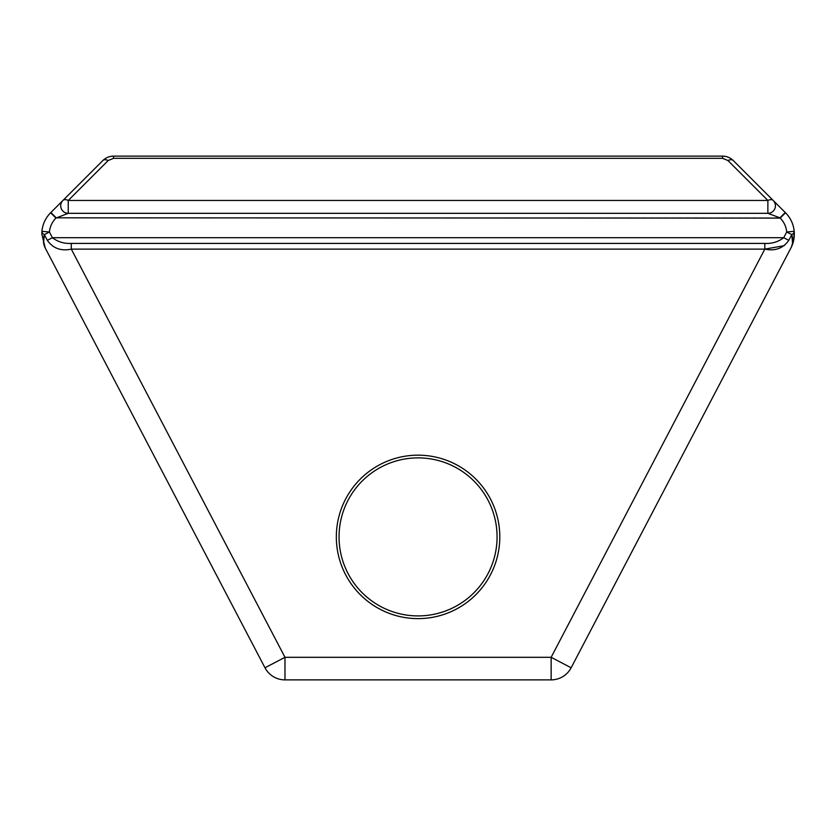 <?xml version="1.0" encoding="UTF-8"?>
<svg xmlns="http://www.w3.org/2000/svg" width="836" height="836" viewBox="0 0 836 836"><rect width="100%" height="100%" fill="white"/><g stroke="black" fill="none" stroke-linecap="round" stroke-linejoin="round"><path stroke-width="0.63" stroke-dasharray="4.18 3.13" d="M499.792 536.9A81.729 81.729 0 0 0 418.063 455.171A81.729 81.729 0 0 0 336.333 536.9A81.729 81.729 0 0 0 418.063 618.619A81.729 81.729 0 0 0 499.792 536.9M339.05 536.9A79.012 79.012 0 0 1 418.063 457.888A79.012 79.012 0 0 1 440.635 612.621A79.012 79.012 0 0 1 339.05 536.9M784.304 245.669L788.787 240.35L791.776 234.655L786.707 232L783.729 237.696C778.222 241.886 771.931 243.788 764.825 243.412L764.825 249.128L71.3 249.128L71.3 243.412C64.194 243.788 57.903 241.886 52.396 237.696L47.338 240.35C53.013 248.376 61.007 251.302 71.3 249.128L284.982 657.305L264.981 667.776A22.572 22.572 0 0 0 284.982 679.877L551.143 679.877L551.143 657.305L571.145 667.776L790.887 248.02L792.549 242.618M791.776 234.655A7.524 4.034 174.8 0 0 794.158 232A7.524 4.034 174.8 0 0 794.2 231.311A30.096 30.096 0 0 0 785.506 212.772L773.206 200.462A7.524 7.524 0 0 1 767.876 213.316L68.249 213.316L68.249 200.462L108.178 160.533L113.508 158.328L722.617 158.328L727.947 160.533L767.876 200.462L767.876 213.316L68.249 213.316L767.876 213.316L779.925 217.83L56.2 217.83L68.249 213.316A7.524 7.524 0 0 1 62.919 200.462L50.62 212.772A30.096 30.096 0 0 0 41.925 231.311L41.8 234.059L45.238 248.02L264.981 667.776A22.572 22.572 0 0 0 284.982 679.877L284.982 657.305L551.143 657.305L764.825 249.128M788.787 240.35L783.729 237.696L52.396 237.696L49.418 232A22.572 22.572 0 0 1 55.939 218.091L50.62 212.772A30.096 30.096 0 0 0 41.925 231.311A7.524 4.034 -174.8 0 0 41.967 232A7.524 4.034 -174.8 0 0 44.35 234.655L47.338 240.35M41.925 231.311L49.418 232L44.35 234.655M722.617 158.328L722.617 156.123L113.508 156.123L113.508 158.328M791.995 245.659L793.73 240.026M108.178 160.533A7.524 4.347 -135 0 0 102.859 160.533L62.919 200.462A7.524 7.524 0 0 0 60.725 205.792M45.238 248.02L43.577 242.586M785.244 212.511L780.187 218.091A22.572 22.572 0 0 1 786.707 232L794.2 231.311A30.096 30.096 0 0 0 785.506 212.772L780.187 218.091M773.206 200.462A7.524 7.524 0 0 1 767.876 213.316A7.524 7.524 0 0 0 773.206 200.462A7.524 4.347 -45 0 0 767.876 200.462L68.249 200.462A7.524 4.347 -135 0 0 62.919 200.462A7.524 7.524 0 0 0 68.249 213.316A7.524 7.524 0 0 1 62.919 200.462M733.266 160.533A7.524 4.347 -45 0 0 727.947 160.533M50.881 212.511L55.939 218.091M764.825 243.412L71.3 243.412"/><path stroke-width="1.25" d="M336.333 536.9A81.729 81.729 0 0 1 418.063 455.171A81.729 81.729 0 0 1 499.792 536.9A81.729 81.729 0 0 1 418.063 618.619A81.729 81.729 0 0 1 336.333 536.9M497.075 536.9A79.012 79.012 0 0 0 418.063 457.888A79.012 79.012 0 0 0 395.491 612.621A79.012 79.012 0 0 0 497.075 536.9M793.73 240.026L794.2 231.311A7.524 4.034 174.8 0 1 794.158 232A7.524 4.034 174.8 0 1 791.776 234.655L792.549 242.618M43.577 242.586L44.35 234.655A7.524 4.034 -174.8 0 1 41.967 232A7.524 4.034 -174.8 0 1 41.925 231.311A30.096 30.096 0 0 1 50.62 212.772L62.919 200.462A7.524 7.524 0 0 0 68.249 213.316L55.939 218.091A22.572 22.572 0 0 0 49.418 232L52.396 237.696C57.903 241.886 64.194 243.788 71.3 243.412L71.3 249.128C61.028 251.312 53.034 248.386 47.338 240.35L52.396 237.696L783.729 237.696L788.787 240.35C783.113 248.376 775.118 251.302 764.825 249.128L764.825 243.412C771.931 243.788 778.222 241.886 783.729 237.696L786.707 232L791.776 234.655L788.787 240.35M733.266 160.533A7.524 4.347 135 0 0 727.947 160.533L722.617 158.328L722.617 156.123C726.745 156.186 730.298 157.659 733.266 160.533L773.206 200.462A7.524 7.524 0 0 1 767.876 213.316L68.249 213.316A7.524 7.524 0 0 1 60.725 205.792A7.524 7.524 0 0 0 68.249 213.316L68.249 200.462A7.524 4.347 45 0 0 62.919 200.462L102.859 160.533C105.827 157.659 109.38 156.186 113.508 156.123L722.617 156.123C726.745 156.186 730.298 157.659 733.266 160.533L773.206 200.462A7.524 4.347 135 0 0 767.876 200.462L68.249 200.462L108.178 160.533A7.524 4.347 45 0 0 102.859 160.533C105.827 157.659 109.38 156.186 113.508 156.123L113.508 158.328L108.178 160.533M41.8 234.059L41.925 231.311L49.418 232L44.35 234.655C42.918 239.702 43.211 244.154 45.238 248.02L41.8 234.059M773.206 200.462A7.524 7.524 0 0 1 767.876 213.316A7.524 7.524 0 0 0 773.206 200.462L785.244 212.511L779.925 217.83L767.876 213.316L767.876 200.462L727.947 160.533M785.244 212.511L785.506 212.772A30.096 30.096 0 0 1 794.2 231.311C794.681 237.33 793.583 242.9 790.887 248.02L571.145 667.776A22.572 22.572 0 0 1 551.143 679.877L284.982 679.877A22.572 22.572 0 0 1 264.981 667.776L45.238 248.02M791.776 234.655C793.207 239.702 792.915 244.154 790.887 248.02L791.995 245.659M764.825 249.128L71.3 249.128L284.982 657.305L284.982 679.877A22.572 22.572 0 0 1 264.981 667.776L284.982 657.305L551.143 657.305L551.143 679.877A22.572 22.572 0 0 0 571.145 667.776A22.572 22.572 0 0 1 551.143 679.877A22.572 22.572 0 0 0 571.145 667.776L551.143 657.305L764.825 249.128L784.304 245.669M50.881 212.511L56.2 217.83L780.187 218.091A22.572 22.572 0 0 1 786.707 232L794.2 231.311A30.096 30.096 0 0 0 785.506 212.772L780.187 218.091M41.925 231.311A30.096 30.096 0 0 1 50.62 212.772L55.939 218.091M722.617 158.328L113.508 158.328M764.825 243.412L71.3 243.412M47.338 240.35L44.35 234.655"/></g></svg>
